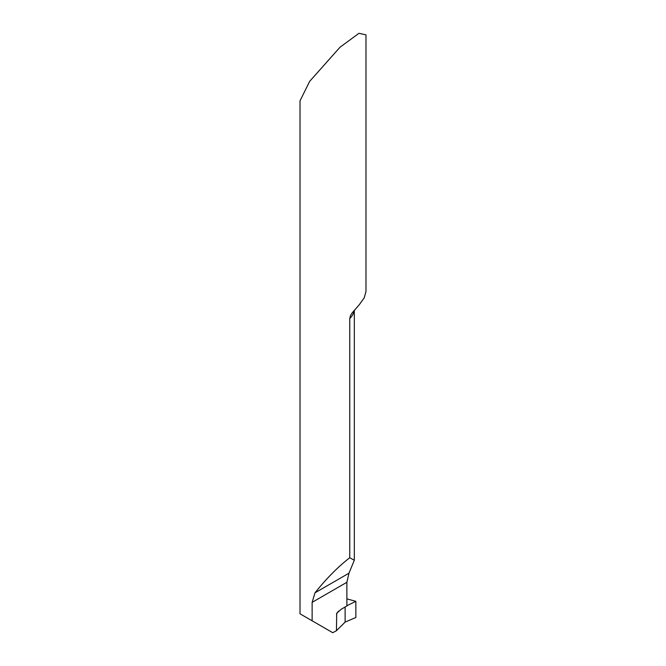 <?xml version="1.0" encoding="UTF-8"?>
<svg xmlns="http://www.w3.org/2000/svg" width="666" height="666" viewBox="0 0 666 666"><rect width="100%" height="100%" fill="white"/><g stroke="black" fill="none" stroke-linecap="round" stroke-linejoin="round"><path stroke-width="1" d="M365.984 291.3L365.984 34.882L358.966 33.3L340.051 47.194L309.682 81.327L300.016 100.849L300.016 613.811L312.129 620.795L312.129 602.355L315.018 592.798C326.448 578.504 338.028 566.816 349.75 557.742L354.32 560.248L348.984 573.185L346.878 582.292L346.878 605.985L341.225 609.248L336.696 613.286L336.455 630.702L332.742 632.7L312.129 620.795M365.984 291.383L364.252 297.794L359.299 304.687L352.023 313.053L350.466 315.659L349.75 318.556L349.75 557.742M346.878 598.859L355.852 601.34L346.878 605.719L355.852 601.34L355.852 617.499L345.121 622.102L345.121 607.001L345.121 622.102L336.455 630.702M355.852 601.34L355.852 617.499L345.121 622.102L345.121 607.167M349.75 318.556A32.984 19.039 0 0 0 354.229 310.298M315.018 592.798L348.984 573.185M312.129 602.355L346.878 582.292M338.536 611.122A42.874 24.759 0 0 0 336.455 614.16M354.32 560.248L354.32 310.198"/></g></svg>

